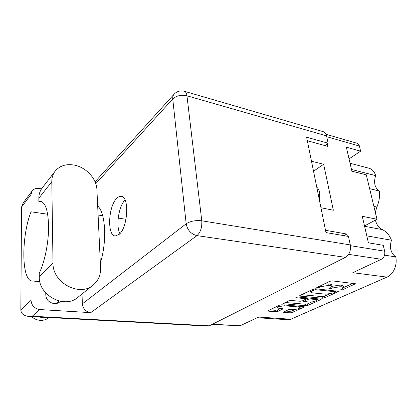 <?xml version="1.0" encoding="UTF-8"?>
<svg xmlns="http://www.w3.org/2000/svg" width="417" height="417" viewBox="0 0 417 417"><rect width="100%" height="100%" fill="white"/><g stroke="black" fill="none" stroke-linecap="round" stroke-linejoin="round"><path stroke-width="0.63" d="M318.452 195.474L319.787 193.123M319.349 199.899L319.672 192.498C319.177 190.162 318.207 188.406 316.779 187.233M284.217 305.77L278.181 306.776L277.237 307.657L278.822 308.304L283.127 308.825L277.779 311.468L275.585 311.833L267.485 311.04L279.536 305.161L281.809 304.78L303.811 306.594L304.353 306.818L303.962 307.162L292.02 312.531L289.857 312.886L283.289 312.224L288.653 309.607L290.863 309.242L293.229 309.43C296.946 309.372 299.25 308.747 300.151 307.548L298.681 306.948L284.217 305.77L284.086 304.968M320.449 299.093L297.811 296.993L296.159 297.269L295.882 297.535L296.294 297.712L306.391 298.827L302.377 300.871L300.073 301.256L290.957 300.454L288.637 300.845L283.007 303.685L305.635 305.776L307.871 305.4L320.548 299.703L320.975 299.323L320.449 299.093L320.548 299.703M384.563 255.147L395.723 256.893C397.62 264.863 393.387 274.516 386.971 277.117L352.813 272.713L381.341 259.28C384.114 257.581 385.225 254.891 384.667 251.206L383.249 245.316L368.399 242.809L362.284 216.293L376.978 219.238L366.303 174.822L351.88 171.178L346.339 147.17L360.616 151.173L359.386 146.054C358.995 144.553 358.208 143.625 357.03 143.255L326.026 134.3M349.045 158.903L360.616 151.173M364.515 225.962L376.978 219.238M395.723 256.893C390.698 253.036 389.28 247.479 391.459 240.223C389.499 235.12 386.47 231.586 382.379 229.626C378.818 227.849 376.504 224.664 375.43 220.072M257.242 317.712L288.011 319.745L290.858 319.219L386.971 277.117M375.305 212.269L376.89 206.999C379.168 201.719 379.97 196.376 379.303 190.97C374.711 187.759 373.496 182.641 375.654 175.614C374.435 171.595 372.188 169.125 368.915 168.202L350.051 163.261M307.334 140.738L327.845 146.383L327.293 143.834M320.944 207.749L333.355 210.236L323.639 164.277L311.494 161.212M347.366 236.246L346.887 234.041L325.521 230.304M212.071 324.436L240.114 325.776L212.482 324.223M346.887 234.041L343.916 235.652M290.858 319.219L258.623 317.061L240.114 325.776M300.099 296.122L322.383 298.223L324.702 297.832L338.656 291.353L315.638 288.767L313.193 289.184L299.922 295.486L299.515 295.867L300.099 296.122L299.979 295.455M342.029 289.09L340.058 290.128L342.096 290.013L355.493 283.758L332.281 280.886L329.758 281.319L316.743 287.647L318.859 287.542L320.47 286.776L328.367 285.437L330.28 285.645L332.021 286.463L330.509 287.855L328.56 288.903L330.639 288.793L332.266 288.043L340.074 286.724L341.93 286.927L343.582 287.699L342.029 289.09M343.582 287.699L343.243 286.046L341.586 285.27L341.93 286.927M331.995 286.354L339.73 285.061L341.586 285.27M332.01 286.411L331.687 284.79L329.946 283.967L330.28 285.645M324.296 283.909L329.946 283.967M343.556 287.563L352.996 283.289M301.647 294.668L322.08 296.628L324.395 296.237L329.133 294.094M335.398 291.254L336.159 290.91M335.2 292.176L335.523 291.884L335.159 291.718L315.429 289.679L312.067 290.753L310.686 292.051L312.5 292.875L325.938 294.204L333.517 292.932L335.2 292.176M318.489 298.911L316.519 299.802M311.645 302.012L307.59 303.847L307.871 305.4M285.155 302.497L305.353 304.217L307.59 303.847M309.336 302.075C313.198 302.023 315.606 301.35 316.566 300.058L315.132 299.442L310.029 298.973L307.71 299.359L303.701 301.392L309.336 302.075M306.292 298.28L307.193 297.863M269.643 309.862L275.34 310.29L277.529 309.93L280.698 308.45M285.489 311.061L289.596 311.369L291.764 311.014L295.398 309.367M300.099 307.24L301.872 306.438M323.639 164.277L313.527 171.236M379.303 190.97L369.634 188.682M366.793 235.855L391.459 240.223M351.479 169.453L375.654 175.614M96.911 189.636C96.603 178.685 86.022 167.196 74.174 165.075C65.855 163.678 59.417 165.83 54.856 171.543C52.787 174.447 51.771 177.835 51.797 181.713L53.006 263.111C52.38 283.117 80.45 297.462 93.632 284.686C98.475 280.36 100.789 274.798 100.575 268.006L96.911 189.636M49.029 317.53C46.584 319.531 43.696 320.47 40.371 320.35C37.04 320.136 34.095 318.885 31.541 316.586M47.356 317.441L43.42 317.822L39.448 317.014M60.408 301.335L59.954 301.772C58.364 303.138 56.451 303.769 54.231 303.654C48.236 302.44 45.427 298.89 45.792 292.995M100.346 263.028C107.216 241.396 105.537 212.331 97.677 206.04M119.08 234.448C127.93 227.63 129.593 196.475 121.253 196.36C119.825 196.152 118.371 196.782 116.885 198.247C108.3 205.92 106.877 235.652 115.248 235.959L119.08 234.448M42.425 202.031L38.854 201.474L38.838 198.231L51.797 181.713M42.498 187.561L41.893 188.343C39.865 191.184 38.849 194.484 38.838 198.231M41.544 188.849L39.193 188.458C36.102 188.036 33.735 188.885 32.093 191.012L31.02 194.504L21.528 207.082L20.85 309.847L31.025 300.365L31.025 280.881L39.85 281.637M31.025 300.365C31.577 305.64 34.533 308.705 39.902 309.565L90.729 312.641C85.819 311.838 83.025 308.908 82.358 303.863L82.024 294.006M82.358 303.863L186.17 223.788L172.753 98.954C176.459 95.644 181.197 94.586 186.957 95.785C186.613 93.226 185.753 91.724 184.371 91.281L323.217 131.678C324.89 132.205 325.995 133.596 326.537 135.864L186.957 95.785L201.776 220.802L350.306 244.92L348.456 236.434L325.979 232.561L306.62 137.214L328.143 143.219L326.537 135.864M324.885 145.564L328.143 143.219M350.306 244.92C351.062 250.575 349.425 254.714 345.406 257.346L209.282 325.833L208.078 326.11L28.856 316.44C23.68 315.799 21.012 313.6 20.85 309.847M119.903 233.629C115.702 225.847 118.72 206.16 125.064 199.993M126.002 219.269L118.214 218.086M102.702 215.725L98.099 215.026M47.689 214.229L31.02 211.794L31.02 194.504M31.02 211.794C21.694 235.329 21.199 277.06 31.025 280.881M39.902 309.565L32.234 316.227L28.856 316.44M21.528 207.082L23.206 202.86M38.854 201.474L40.657 201.312C45.797 202.803 48.44 211.836 48.586 228.417C48.372 244.112 44.457 262.705 39.255 273.099L39.276 276.695C38.494 295.934 65.443 309.388 78.344 296.956L92.803 285.348M296.211 297.248L296.294 297.712M359.386 146.054L326.719 136.703M384.667 251.206L350.447 245.681M381.341 259.28L348.602 254.354M339.73 285.061L340.074 286.724M331.995 286.693L332.266 288.043M330.457 287.881L330.639 288.793M328.033 283.753L328.367 285.437M320.287 285.817L320.47 286.776M318.677 286.578L318.859 287.542M354.82 283.497L354.976 284.222M341.919 289.143L342.096 290.013M322.08 296.628L322.383 298.223M338.046 291.108L338.182 291.77M324.395 296.237L324.702 297.832M334.976 290.79L335.159 291.718M315.252 288.752L315.429 289.679M313.553 289.038L313.725 289.966M311.89 289.799L312.067 290.753M305.353 304.217L305.635 305.776M283.497 303.284L283.602 303.936M305.671 297.722L305.828 298.588M314.971 298.588L315.132 299.442M309.873 298.113L310.029 298.973M307.444 297.889L307.71 299.359M303.941 300.146L304.097 301.027M298.546 306.161L298.681 306.948M282.679 308.606L282.773 309.153M277.529 309.93L277.779 311.468M275.34 310.29L275.585 311.833M267.99 310.644L268.089 311.28M303.863 306.599L303.962 307.162M291.764 311.014L292.02 312.531M289.596 311.369L289.857 312.886M283.758 311.853L283.857 312.442M373.882 206.347L376.89 206.999M364.583 226.275L382.379 229.626M174.144 94.133L173.946 94.357C172.966 95.545 172.57 97.078 172.753 98.954L95.764 183.688M32.234 316.227L209.282 325.833M345.406 257.346L196.97 235.621L90.729 312.641M186.17 223.788C187.452 230.179 191.054 234.125 196.97 235.621C200.541 232.342 202.141 227.401 201.776 220.802C195.542 220.14 190.334 221.135 186.17 223.788M39.276 276.695L53.006 263.111M335.31 290.821L335.523 291.884M310.399 290.508L310.686 292.051M306.198 297.769L306.391 298.827M316.315 298.713L316.566 300.058M303.513 300.344L303.701 301.392M299.927 306.276L300.151 307.548M277.029 306.354L277.237 307.657M59.954 301.772L59.647 302.028M58.964 301.017L55.899 303.597M22.925 203.235L32.093 191.012M184.371 91.281C180.311 90.291 176.834 91.318 173.946 94.357L95.05 181.822M41.893 188.343L54.856 171.543"/></g></svg>
